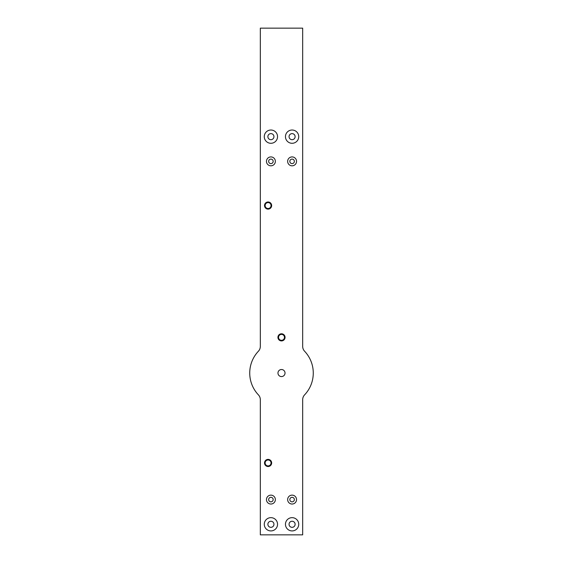 <?xml version="1.0" encoding="UTF-8"?>
<svg xmlns="http://www.w3.org/2000/svg" width="563" height="563" viewBox="0 0 563 563"><rect width="100%" height="100%" fill="white"/><g stroke="black" fill="none" stroke-linecap="round" stroke-linejoin="round"><path stroke-width="0.84" d="M281.5 333.789A3.568 3.568 0 0 0 277.932 337.357A3.568 3.568 0 0 0 281.5 340.918A3.568 3.568 0 0 0 285.068 337.357A3.568 3.568 0 0 0 281.5 333.789M281.5 334.387A2.963 2.963 0 0 0 278.537 337.357A2.963 2.963 0 0 0 281.5 340.319A2.963 2.963 0 0 0 284.463 337.357A2.963 2.963 0 0 0 281.5 334.387M270.909 495.137A4.448 4.448 0 0 0 266.461 499.585A4.448 4.448 0 0 0 270.909 504.033A4.448 4.448 0 0 0 275.356 499.585A4.448 4.448 0 0 0 270.909 495.137M270.909 497.326A2.259 2.259 0 0 0 268.65 499.585A2.259 2.259 0 0 0 270.909 501.844A2.259 2.259 0 0 0 273.168 499.585A2.259 2.259 0 0 0 270.909 497.326M292.091 495.137A4.448 4.448 0 0 0 287.644 499.585A4.448 4.448 0 0 0 292.091 504.033A4.448 4.448 0 0 0 296.539 499.585A4.448 4.448 0 0 0 292.091 495.137M292.091 497.326A2.259 2.259 0 0 0 289.832 499.585A2.259 2.259 0 0 0 292.091 501.844A2.259 2.259 0 0 0 294.35 499.585A2.259 2.259 0 0 0 292.091 497.326M292.091 156.915A4.448 4.448 0 0 0 287.644 161.363A4.448 4.448 0 0 0 292.091 165.811A4.448 4.448 0 0 0 296.539 161.363A4.448 4.448 0 0 0 292.091 156.915M292.091 159.104A2.259 2.259 0 0 0 289.832 161.363A2.259 2.259 0 0 0 292.091 163.622A2.259 2.259 0 0 0 294.35 161.363A2.259 2.259 0 0 0 292.091 159.104M270.909 156.915A4.448 4.448 0 0 0 266.461 161.363A4.448 4.448 0 0 0 270.909 165.811A4.448 4.448 0 0 0 275.356 161.363A4.448 4.448 0 0 0 270.909 156.915M270.909 159.104A2.259 2.259 0 0 0 268.65 161.363A2.259 2.259 0 0 0 270.909 163.622A2.259 2.259 0 0 0 273.168 161.363A2.259 2.259 0 0 0 270.909 159.104M268.087 201.99A3.568 3.568 0 0 0 264.519 205.551A3.568 3.568 0 0 0 268.087 209.119A3.568 3.568 0 0 0 271.655 205.551A3.568 3.568 0 0 0 268.087 201.99M268.087 202.589A2.963 2.963 0 0 0 265.124 205.551A2.963 2.963 0 0 0 268.087 208.521A2.963 2.963 0 0 0 271.049 205.551A2.963 2.963 0 0 0 268.087 202.589M268.087 459.387A3.568 3.568 0 0 0 264.519 462.955A3.568 3.568 0 0 0 268.087 466.516A3.568 3.568 0 0 0 271.655 462.955A3.568 3.568 0 0 0 268.087 459.387M268.087 459.992A2.963 2.963 0 0 0 265.124 462.955A2.963 2.963 0 0 0 268.087 465.918A2.963 2.963 0 0 0 271.049 462.955A2.963 2.963 0 0 0 268.087 459.992M270.909 130.018A6.636 6.636 0 0 0 264.272 136.654A6.636 6.636 0 0 0 270.909 143.291A6.636 6.636 0 0 0 277.545 136.654A6.636 6.636 0 0 0 270.909 130.018M270.909 133.621A3.033 3.033 0 0 0 267.875 136.654A3.033 3.033 0 0 0 270.909 139.687A3.033 3.033 0 0 0 273.949 136.654A3.033 3.033 0 0 0 270.909 133.621M292.091 130.018A6.636 6.636 0 0 0 285.455 136.654A6.636 6.636 0 0 0 292.091 143.291A6.636 6.636 0 0 0 298.728 136.654A6.636 6.636 0 0 0 292.091 130.018M292.091 133.621A3.033 3.033 0 0 0 289.051 136.654A3.033 3.033 0 0 0 292.091 139.687A3.033 3.033 0 0 0 295.125 136.654A3.033 3.033 0 0 0 292.091 133.621M270.909 517.657A6.636 6.636 0 0 0 264.272 524.287A6.636 6.636 0 0 0 270.909 530.923A6.636 6.636 0 0 0 277.545 524.287A6.636 6.636 0 0 0 270.909 517.657M270.909 521.254A3.033 3.033 0 0 0 267.875 524.287A3.033 3.033 0 0 0 270.909 527.327A3.033 3.033 0 0 0 273.949 524.287A3.033 3.033 0 0 0 270.909 521.254M292.091 517.657A6.636 6.636 0 0 0 285.455 524.287A6.636 6.636 0 0 0 292.091 530.923A6.636 6.636 0 0 0 298.728 524.287A6.636 6.636 0 0 0 292.091 517.657M292.091 521.254A3.033 3.033 0 0 0 289.051 524.287A3.033 3.033 0 0 0 292.091 527.327A3.033 3.033 0 0 0 295.125 524.287A3.033 3.033 0 0 0 292.091 521.254M281.5 376.577A3.533 3.533 0 0 1 277.967 373.044A3.533 3.533 0 0 1 281.5 369.518A3.533 3.533 0 0 1 285.033 373.044A3.533 3.533 0 0 1 281.5 376.577M302.676 346.4L302.676 28.15L260.324 28.15L260.324 346.4A7.059 7.059 0 0 1 258.396 351.242A31.767 31.767 0 0 0 258.396 394.853A7.059 7.059 0 0 1 260.324 399.695L260.324 534.85L302.676 534.85L302.676 399.695A7.059 7.059 0 0 1 304.604 394.853A31.767 31.767 0 0 0 304.604 351.242A7.059 7.059 0 0 1 302.676 346.4"/></g></svg>
